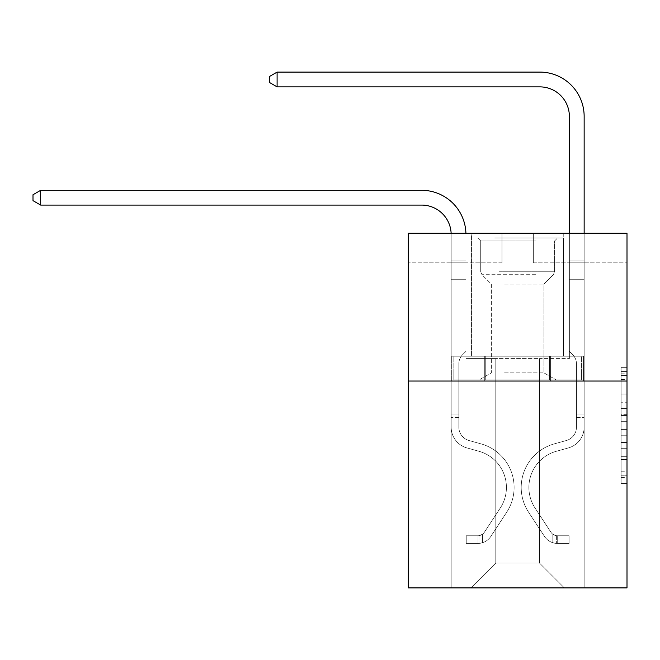 <?xml version="1.0" encoding="UTF-8"?>
<svg xmlns="http://www.w3.org/2000/svg" width="660" height="660" viewBox="0 0 660 660"><rect width="100%" height="100%" fill="white"/><g stroke="black" fill="none" stroke-linecap="round" stroke-linejoin="round"><path stroke-width="0.49" stroke-dasharray="3.3 2.47" d="M621.093 402.74L621.093 421.303L627 421.303L627 477.576L627 373.147L627 421.303L621.093 421.303L621.093 371.415L621.093 483.384L621.093 367.348L621.093 475.258L627 475.258L621.093 475.258L627 475.258L621.093 475.258L621.093 456.695L621.093 483.384L627 483.384L627 367.348L627 474.969L627 429.429L621.093 429.429L627 429.429L627 456.695L627 375.474L621.093 375.474L627 375.474L627 483.384L627 373.147L627 483.384L621.093 483.384L621.093 367.348L627 367.348L627 373.147L627 367.348L627 373.147L627 367.348L627 371.415L627 367.348L621.093 367.348L621.093 375.474L627 375.474L621.093 375.474L621.093 402.74L627 402.74M563.755 233.277L563.755 356.21L471.553 356.21L563.755 356.21L471.553 356.21L563.755 356.21L563.755 233.277L471.553 233.277L471.553 356.21L471.553 233.277L563.755 233.277M627 414.34L627 408.54L627 414.34L621.093 414.34L621.093 390.992L621.093 459.739L621.093 442.481L627 442.481L621.093 442.481L621.093 483.384L627 483.384L621.093 483.384L627 483.384L621.093 483.384L621.093 367.348L627 367.348L621.093 367.348L627 367.348L621.093 367.348L621.093 414.34L627 414.34M627 381.034L627 587.903L408.317 587.903L408.317 381.034L627 381.034L627 233.277L533.321 233.277L627 233.277L627 262.828L627 233.277L408.317 233.277L501.996 233.277L408.317 233.277L408.317 381.034L627 381.034L408.317 381.034M539.525 358.578L539.525 563.079L564.349 587.903L584.149 587.903L584.149 262.828L569.374 262.828L584.149 262.828L569.374 262.828L584.149 262.828L569.374 262.828L584.149 262.828L569.374 262.828L584.149 262.828L569.374 262.828L584.149 262.828L569.374 262.828L584.149 262.828L569.374 262.828L584.149 262.828L569.374 262.828L584.149 262.828L584.149 587.903L584.149 262.828L584.149 587.903L584.149 262.828L584.149 587.903L584.149 262.828L584.149 587.903L584.149 262.828L584.149 587.903L584.149 262.828L584.149 587.903L584.149 262.828L584.149 587.903L584.149 262.828L584.149 587.903L470.968 587.903L564.349 587.903L539.525 563.079L564.349 587.903L539.525 563.079L564.349 587.903L539.525 563.079L564.349 587.903L539.525 563.079L564.349 587.903L539.525 563.079L564.349 587.903L539.525 563.079L564.349 587.903L539.525 563.079L564.349 587.903L539.525 563.079L495.792 563.079L495.792 358.578L495.792 563.079L495.792 358.578L495.792 563.079L470.968 587.903L495.792 563.079L470.968 587.903L495.792 563.079L495.792 358.578L539.525 358.578L539.525 563.079L564.349 587.903L539.525 563.079L539.525 358.578L539.525 563.079L539.525 358.578L539.525 563.079L539.525 358.578L539.525 563.079L539.525 358.578L539.525 563.079L539.525 358.578L539.525 563.079L539.525 358.578L539.525 563.079L539.525 358.578L539.525 563.079L539.525 358.578L465.943 358.578L465.943 262.828L451.168 262.828L451.168 587.903L470.968 587.903L451.168 587.903L470.968 587.903L451.168 587.903L470.968 587.903L451.168 587.903L470.968 587.903L451.168 587.903L470.968 587.903L451.168 587.903L470.968 587.903L451.168 587.903L470.968 587.903L451.168 587.903L470.968 587.903L451.168 587.903L451.168 262.828L451.168 587.903L451.168 262.828L451.168 587.903L451.168 262.828L451.168 587.903L451.168 262.828L451.168 587.903L451.168 262.828L451.168 587.903L451.168 262.828L451.168 587.903L451.168 262.828L451.168 587.903L451.168 262.828L465.943 262.828L451.168 262.828L465.943 262.828L451.168 262.828L465.943 262.828L451.168 262.828L465.943 262.828L451.168 262.828L465.943 262.828L451.168 262.828L465.943 262.828L451.168 262.828L465.943 262.828L451.168 262.828L465.943 262.828L465.943 358.578L465.943 262.828L465.943 358.578L465.943 262.828L465.943 358.578L465.943 262.828L465.943 358.578L465.943 262.828L465.943 358.578L465.943 262.828L465.943 358.578L465.943 262.828L465.943 358.578L465.943 262.828L465.943 358.578L495.792 358.578L465.943 358.578L495.792 358.578L465.943 358.578L495.792 358.578L465.943 358.578L495.792 358.578L465.943 358.578L495.792 358.578L465.943 358.578L495.792 358.578L465.943 358.578L495.792 358.578L465.943 358.578L495.792 358.578L495.792 563.079L470.968 587.903L495.792 563.079L495.792 358.578L495.792 563.079L470.968 587.903L495.792 563.079L495.792 358.578L495.792 563.079L470.968 587.903L495.792 563.079L495.792 358.578L495.792 563.079L470.968 587.903L495.792 563.079L495.792 358.578L495.792 563.079L470.968 587.903L495.792 563.079L495.792 358.578L495.792 563.079L470.968 587.903L495.792 563.079L495.792 358.578L495.792 563.079L470.968 587.903L495.792 563.079L539.525 563.079L539.525 358.578L569.374 358.578L539.525 358.578M501.996 262.828L408.317 262.828L501.996 262.828L501.996 233.277L501.996 262.828M408.317 262.828L408.317 233.277L408.317 262.828M533.321 262.828L627 262.828L533.321 262.828L533.321 233.277L533.321 262.828M569.374 262.828L569.374 358.578L569.374 262.828M484.729 381.034L583.514 381.034L451.795 381.034L484.729 381.034L484.729 356.21L451.795 356.21L583.514 356.21L484.729 356.21L484.729 381.034L484.729 356.21L550.588 356.21L550.588 381.034L583.514 381.034L550.588 381.034L550.588 356.21L583.514 356.21L583.514 381.034L583.514 356.21L451.795 356.21L451.795 381.034L451.795 356.21L484.729 356.21L484.729 381.034M621.093 421.303L627 421.303L621.093 421.303M621.093 371.415L621.093 367.348L621.093 371.415L627 371.415L621.093 371.415M621.093 459.451L621.093 435.229L621.093 459.451L627 459.451L621.093 459.451M621.093 435.229L621.093 429.429L627 429.429L621.093 429.429L621.093 435.229L627 435.229L621.093 435.229M621.093 390.992L621.093 375.474L621.093 390.992L627 390.992L621.093 390.992M621.093 367.348L627 367.348L621.093 367.348L621.093 373.147L621.093 367.348L627 367.348M621.093 483.384L627 483.384L621.093 483.384L621.093 477.576L621.093 483.384M550.588 356.21L550.588 381.034L550.588 356.21M40.681 205.087L33 200.648L33 194.741L40.681 190.303L33 194.741L40.681 190.303L421.608 190.303A44.327 44.327 0 0 1 465.943 234.638L465.943 260.972L451.168 260.972L451.168 279.262L465.943 279.262L451.168 279.262L451.168 427.144L451.168 279.262L465.943 279.262L465.943 260.972L465.943 351.367L462.611 354.7A12.845 12.845 0 0 0 458.848 363.775L458.848 427.144L458.848 363.775A12.845 12.845 0 0 1 462.611 354.7L465.943 351.367L465.943 260.972L465.943 351.367L462.611 354.7A12.845 12.845 0 0 0 458.848 363.775L458.848 427.144L458.848 363.775A12.845 12.845 0 0 1 462.611 354.7L465.943 351.367L465.943 279.262L465.943 351.367L462.611 354.7A12.845 12.845 0 0 0 458.848 363.775L458.848 427.144L458.848 363.775A12.845 12.845 0 0 1 462.611 354.7L465.943 351.367L465.943 279.262L465.943 351.367L462.611 354.7A12.845 12.845 0 0 0 458.848 363.775L458.848 427.144A13.893 13.893 0 0 0 469.004 440.525A13.893 13.893 0 0 1 458.848 427.144A13.893 13.893 0 0 0 469.004 440.525A13.893 13.893 0 0 1 458.848 427.144L458.848 363.775A12.845 12.845 0 0 1 462.611 354.7L465.943 351.367L465.943 279.262L465.943 351.367L462.611 354.7L465.943 351.367L465.943 279.262L465.943 351.367L465.943 279.262L451.168 279.262L451.168 427.144A21.574 21.574 0 0 0 466.942 447.925A21.574 21.574 0 0 1 451.168 427.144A21.574 21.574 0 0 0 466.942 447.925A21.574 21.574 0 0 1 451.168 427.144L451.168 414.018L458.848 414.018L451.168 414.018L451.168 427.144A21.574 21.574 0 0 0 466.942 447.925A21.574 21.574 0 0 1 451.168 427.144L451.168 414.018L451.168 427.144A21.574 21.574 0 0 0 466.942 447.925A21.574 21.574 0 0 1 451.168 427.144A21.574 21.574 0 0 0 466.942 447.925A21.574 21.574 0 0 1 451.168 427.144L451.168 414.018L458.848 414.018L451.168 414.018L451.168 427.144A21.574 21.574 0 0 0 466.942 447.925A21.574 21.574 0 0 1 451.168 427.144L451.168 414.018L451.168 427.144A21.574 21.574 0 0 0 466.942 447.925A21.574 21.574 0 0 1 451.168 427.144A21.574 21.574 0 0 0 466.942 447.925A21.574 21.574 0 0 1 451.168 427.144L451.168 414.018L458.848 414.018L458.848 427.144A13.893 13.893 0 0 0 469.004 440.525A13.893 13.893 0 0 1 458.848 427.144L458.848 414.018L458.848 427.144A13.893 13.893 0 0 0 469.004 440.525A13.893 13.893 0 0 1 458.848 427.144A13.893 13.893 0 0 0 469.004 440.525A13.893 13.893 0 0 1 458.848 427.144L458.848 414.018L458.848 427.144A13.893 13.893 0 0 0 469.004 440.525A13.893 13.893 0 0 1 458.848 427.144L458.848 414.018L458.848 427.144A13.893 13.893 0 0 0 469.004 440.525A13.893 13.893 0 0 1 458.848 427.144A13.893 13.893 0 0 0 469.004 440.525A13.893 13.893 0 0 1 458.848 427.144L458.848 414.018L458.848 427.144A13.893 13.893 0 0 0 469.004 440.525L481.033 443.875L469.004 440.525A13.893 13.893 0 0 1 458.848 427.144A13.893 13.893 0 0 0 469.004 440.525L481.033 443.875L469.004 440.525A13.893 13.893 0 0 1 458.848 427.144A13.893 13.893 0 0 0 469.004 440.525L481.033 443.875L469.004 440.525A13.893 13.893 0 0 1 458.848 427.144L458.848 414.018L458.848 427.144A13.893 13.893 0 0 0 469.004 440.525L481.033 443.875L469.004 440.525A13.893 13.893 0 0 1 458.848 427.144A13.893 13.893 0 0 0 469.004 440.525L481.033 443.875L469.004 440.525A13.893 13.893 0 0 1 458.848 427.144A13.893 13.893 0 0 0 469.004 440.525L481.033 443.875A45.218 45.218 0 0 1 506.698 512.234A45.218 45.218 0 0 0 481.033 443.875L469.004 440.525L481.033 443.875A45.218 45.218 0 0 1 506.698 512.234A45.218 45.218 0 0 0 481.033 443.875A45.218 45.218 0 0 1 506.698 512.234A45.218 45.218 0 0 0 481.033 443.875L469.004 440.525L481.033 443.875A45.218 45.218 0 0 1 506.698 512.234A45.218 45.218 0 0 0 481.033 443.875L469.004 440.525A13.893 13.893 0 0 1 458.848 427.144L458.848 414.018L458.848 427.144A13.893 13.893 0 0 0 469.004 440.525L481.033 443.875A45.218 45.218 0 0 1 506.698 512.234A45.218 45.218 0 0 0 481.033 443.875A45.218 45.218 0 0 1 506.698 512.234A45.218 45.218 0 0 0 481.033 443.875L469.004 440.525L481.033 443.875A45.218 45.218 0 0 1 506.698 512.234A45.218 45.218 0 0 0 481.033 443.875L469.004 440.525L481.033 443.875A45.218 45.218 0 0 1 506.698 512.234A45.218 45.218 0 0 0 481.033 443.875A45.218 45.218 0 0 1 506.698 512.234L490.858 536.382L506.698 512.234A45.218 45.218 0 0 0 481.033 443.875A45.218 45.218 0 0 1 506.698 512.234L490.858 536.382L506.698 512.234A45.218 45.218 0 0 0 481.033 443.875L469.004 440.525A13.893 13.893 0 0 1 458.848 427.144A13.893 13.893 0 0 0 469.004 440.525L481.033 443.875A45.218 45.218 0 0 1 506.698 512.234L490.858 536.382L506.698 512.234A45.218 45.218 0 0 0 481.033 443.875A45.218 45.218 0 0 1 506.698 512.234L490.858 536.382L506.698 512.234A45.218 45.218 0 0 0 481.033 443.875A45.218 45.218 0 0 1 506.698 512.234L490.858 536.382A15.667 15.667 0 0 1 482.493 542.726C477.939 543.691 477.939 543.691 482.493 542.726C477.939 543.691 477.939 543.691 482.493 542.726A15.667 15.667 0 0 0 490.858 536.382L506.698 512.234A45.218 45.218 0 0 0 481.033 443.875L469.004 440.525L481.033 443.875A45.218 45.218 0 0 1 506.698 512.234L490.858 536.382A15.667 15.667 0 0 1 478.055 543.452A15.667 15.667 0 0 0 490.858 536.382A15.667 15.667 0 0 1 482.493 542.726C477.939 543.691 477.939 543.691 482.493 542.726C477.939 543.691 477.939 543.691 482.493 542.726A15.667 15.667 0 0 0 490.858 536.382L506.698 512.234L490.858 536.382A15.667 15.667 0 0 1 478.055 543.452A15.667 15.667 0 0 0 490.858 536.382A15.667 15.667 0 0 1 482.493 542.726C477.939 543.691 477.939 543.691 482.493 542.726C477.939 543.691 477.939 543.691 482.493 542.726A15.667 15.667 0 0 0 490.858 536.382L506.698 512.234L490.858 536.382A15.667 15.667 0 0 1 478.055 543.452A15.667 15.667 0 0 0 490.858 536.382A15.667 15.667 0 0 1 482.493 542.726C477.939 543.691 477.939 543.691 482.493 542.726C477.939 543.691 477.939 543.691 482.493 542.726A15.667 15.667 0 0 0 490.858 536.382L506.698 512.234A45.218 45.218 0 0 0 481.033 443.875A45.218 45.218 0 0 1 506.698 512.234L490.858 536.382A15.667 15.667 0 0 1 478.055 543.452A15.667 15.667 0 0 0 490.858 536.382A15.667 15.667 0 0 1 482.493 542.726C477.939 543.691 477.939 543.691 482.493 542.726C477.939 543.691 477.939 543.691 482.493 542.726A15.667 15.667 0 0 0 490.858 536.382L506.698 512.234L490.858 536.382A15.667 15.667 0 0 1 478.055 543.452A15.667 15.667 0 0 0 490.858 536.382A15.667 15.667 0 0 1 482.493 542.726C477.939 543.691 477.939 543.691 482.493 542.726C477.939 543.691 477.939 543.691 482.493 542.726A15.667 15.667 0 0 0 490.858 536.382L506.698 512.234L490.858 536.382A15.667 15.667 0 0 1 478.055 543.452A15.667 15.667 0 0 0 490.858 536.382A15.667 15.667 0 0 1 482.493 542.726C477.939 543.691 477.939 543.691 482.493 542.726C477.939 543.691 477.939 543.691 482.493 542.726A15.667 15.667 0 0 0 490.858 536.382L506.698 512.234A45.218 45.218 0 0 0 481.033 443.875A45.218 45.218 0 0 1 506.698 512.234L490.858 536.382A15.667 15.667 0 0 1 478.055 543.452A15.667 15.667 0 0 0 490.858 536.382A15.667 15.667 0 0 1 482.493 542.726C477.939 543.691 477.939 543.691 482.493 542.726C477.939 543.691 477.939 543.691 482.493 542.726A15.667 15.667 0 0 0 490.858 536.382L506.698 512.234L490.858 536.382A15.667 15.667 0 0 1 478.055 543.452L466.232 543.452L478.055 543.452A15.667 15.667 0 0 0 490.858 536.382L506.698 512.234A45.218 45.218 0 0 0 481.033 443.875L469.004 440.525A13.893 13.893 0 0 1 458.848 427.144L458.848 414.018L458.848 417.565L458.848 414.018L451.168 414.018L451.168 427.144A21.574 21.574 0 0 0 466.942 447.925L478.97 451.283L466.942 447.925A21.574 21.574 0 0 1 451.168 427.144A21.574 21.574 0 0 0 466.942 447.925L478.97 451.283L466.942 447.925A21.574 21.574 0 0 1 451.168 427.144A21.574 21.574 0 0 0 466.942 447.925L478.97 451.283L466.942 447.925A21.574 21.574 0 0 1 451.168 427.144L451.168 417.565L451.168 427.144A21.574 21.574 0 0 0 466.942 447.925L478.97 451.283L466.942 447.925A21.574 21.574 0 0 1 451.168 427.144A21.574 21.574 0 0 0 466.942 447.925L478.97 451.283L466.942 447.925A21.574 21.574 0 0 1 451.168 427.144A21.574 21.574 0 0 0 466.942 447.925L478.97 451.283A37.529 37.529 0 0 1 500.28 508.018A37.529 37.529 0 0 0 478.97 451.283A37.529 37.529 0 0 1 500.28 508.018A37.529 37.529 0 0 0 478.97 451.283L466.942 447.925L478.97 451.283A37.529 37.529 0 0 1 500.28 508.018A37.529 37.529 0 0 0 478.97 451.283L466.942 447.925L478.97 451.283A37.529 37.529 0 0 1 500.28 508.018A37.529 37.529 0 0 0 478.97 451.283A37.529 37.529 0 0 1 500.28 508.018A37.529 37.529 0 0 0 478.97 451.283L466.942 447.925A21.574 21.574 0 0 1 451.168 427.144A21.574 21.574 0 0 0 466.942 447.925L478.97 451.283A37.529 37.529 0 0 1 500.28 508.018A37.529 37.529 0 0 0 478.97 451.283L466.942 447.925L478.97 451.283A37.529 37.529 0 0 1 500.28 508.018A37.529 37.529 0 0 0 478.97 451.283A37.529 37.529 0 0 1 500.28 508.018A37.529 37.529 0 0 0 478.97 451.283L466.942 447.925L478.97 451.283A37.529 37.529 0 0 1 500.28 508.018L484.432 532.166L500.28 508.018A37.529 37.529 0 0 0 478.97 451.283A37.529 37.529 0 0 1 500.28 508.018L484.432 532.166L500.28 508.018A37.529 37.529 0 0 0 478.97 451.283A37.529 37.529 0 0 1 500.28 508.018L484.432 532.166L500.28 508.018A37.529 37.529 0 0 0 478.97 451.283L466.942 447.925A21.574 21.574 0 0 1 451.168 427.144A21.574 21.574 0 0 0 466.942 447.925L478.97 451.283A37.529 37.529 0 0 1 500.28 508.018L484.432 532.166L500.28 508.018A37.529 37.529 0 0 0 478.97 451.283A37.529 37.529 0 0 1 500.28 508.018L484.432 532.166A7.978 7.978 0 0 1 482.493 534.22C478.013 536.275 478.013 536.275 482.493 534.22C478.013 536.275 478.013 536.275 482.493 534.22A7.978 7.978 0 0 0 484.432 532.166L500.28 508.018A37.529 37.529 0 0 0 478.97 451.283A37.529 37.529 0 0 1 500.28 508.018L484.432 532.166A7.978 7.978 0 0 1 478.055 535.763A7.978 7.978 0 0 0 484.432 532.166A7.978 7.978 0 0 1 482.493 534.22C478.013 536.275 478.013 536.275 482.493 534.22C478.013 536.275 478.013 536.275 482.493 534.22A7.978 7.978 0 0 0 484.432 532.166L500.28 508.018L484.432 532.166A7.978 7.978 0 0 1 478.055 535.763A7.978 7.978 0 0 0 484.432 532.166A7.978 7.978 0 0 1 482.493 534.22C478.013 536.275 478.013 536.275 482.493 534.22C478.013 536.275 478.013 536.275 482.493 534.22A7.978 7.978 0 0 0 484.432 532.166L500.28 508.018L484.432 532.166A7.978 7.978 0 0 1 478.055 535.763A7.978 7.978 0 0 0 484.432 532.166A7.978 7.978 0 0 1 482.493 534.22C478.013 536.275 478.013 536.275 482.493 534.22C478.013 536.275 478.013 536.275 482.493 534.22A7.978 7.978 0 0 0 484.432 532.166L500.28 508.018A37.529 37.529 0 0 0 478.97 451.283L466.942 447.925L478.97 451.283A37.529 37.529 0 0 1 500.28 508.018L484.432 532.166A7.978 7.978 0 0 1 478.055 535.763A7.978 7.978 0 0 0 484.432 532.166A7.978 7.978 0 0 1 482.493 534.22C478.013 536.275 478.013 536.275 482.493 534.22C478.013 536.275 478.013 536.275 482.493 534.22A7.978 7.978 0 0 0 484.432 532.166L500.28 508.018L484.432 532.166A7.978 7.978 0 0 1 478.055 535.763A7.978 7.978 0 0 0 484.432 532.166A7.978 7.978 0 0 1 482.493 534.22C478.013 536.275 478.013 536.275 482.493 534.22C478.013 536.275 478.013 536.275 482.493 534.22A7.978 7.978 0 0 0 484.432 532.166L500.28 508.018L484.432 532.166A7.978 7.978 0 0 1 478.055 535.763A7.978 7.978 0 0 0 484.432 532.166A7.978 7.978 0 0 1 482.493 534.22C478.013 536.275 478.013 536.275 482.493 534.22C478.013 536.275 478.013 536.275 482.493 534.22A7.978 7.978 0 0 0 484.432 532.166L500.28 508.018A37.529 37.529 0 0 0 478.97 451.283A37.529 37.529 0 0 1 500.28 508.018L484.432 532.166A7.978 7.978 0 0 1 478.055 535.763A7.978 7.978 0 0 0 484.432 532.166A7.978 7.978 0 0 1 482.493 534.22A7.978 7.978 0 0 0 484.432 532.166L500.28 508.018L484.432 532.166A7.978 7.978 0 0 1 478.055 535.763L466.232 535.771L466.232 543.452L466.232 535.771L478.055 535.763L478.055 543.452L466.232 543.452L478.055 543.452L478.055 535.763L466.232 535.771L466.232 543.452L466.232 535.771L478.055 535.763L478.055 543.452L466.232 543.452L478.055 543.452L478.055 535.763L466.232 535.771L466.232 543.452L466.232 535.771L478.055 535.763L478.055 543.452L466.232 543.452L478.055 543.452L478.055 535.763L466.232 535.771L466.232 543.452L466.232 535.771L478.055 535.763L478.055 543.452L466.232 543.452L478.055 543.452L478.055 535.763L466.232 535.771L466.232 543.452L466.232 535.771L478.055 535.763L478.055 543.452L466.232 543.452L478.055 543.452L478.055 535.763L466.232 535.771L466.232 543.452L466.232 535.771L478.055 535.763L478.055 543.452L466.232 543.452L478.055 543.452L478.055 535.763L466.232 535.771L466.232 543.452L466.232 535.771L478.055 535.763L478.055 543.452L466.232 543.452L478.055 543.452L478.055 535.763L466.232 535.771L478.055 535.763L478.055 543.452L478.055 535.763A7.978 7.978 0 0 0 484.432 532.166L500.28 508.018A37.529 37.529 0 0 0 478.97 451.283L466.942 447.925A21.574 21.574 0 0 1 451.168 427.144L451.168 234.638A29.551 29.551 0 0 0 421.608 205.087L40.681 205.087L40.681 190.303L421.608 190.303A44.327 44.327 0 0 1 465.943 234.638L465.943 279.262L451.168 279.262L451.168 234.638A29.551 29.551 0 0 0 451.135 233.277A29.551 29.551 0 0 1 451.168 234.638A29.551 29.551 0 0 0 421.608 205.087L40.681 205.087L33 200.648L33 194.741L33 200.648L40.681 205.087L40.681 190.303L40.681 205.087L33 200.648L33 194.741L40.681 190.303L33 194.741L33 200.648L40.681 205.087L40.681 190.303L421.608 190.303A44.327 44.327 0 0 1 465.943 234.638L465.943 260.972L451.168 260.972L451.168 279.262L451.168 260.972L465.943 260.972L465.943 351.367L462.611 354.7A12.845 12.845 0 0 0 458.848 363.775A12.845 12.845 0 0 1 462.611 354.7L465.943 351.367L465.943 279.262L451.168 279.262L451.168 234.638A29.551 29.551 0 0 0 421.608 205.087L40.681 205.087L33 200.648L33 194.741L40.681 190.303L40.681 205.087L40.681 190.303L33 194.741L33 200.648L40.681 205.087L33 200.648L33 194.741L40.681 190.303L421.608 190.303A44.327 44.327 0 0 1 465.943 234.638L465.943 260.972L451.168 260.972L451.168 234.638A29.551 29.551 0 0 0 451.135 233.277A29.551 29.551 0 0 1 451.168 234.638A29.551 29.551 0 0 0 421.608 205.087L40.681 205.087L40.681 190.303L40.681 205.087L33 200.648L40.681 205.087L40.681 190.303L33 194.741L33 200.648L33 194.741L40.681 190.303L421.608 190.303A44.327 44.327 0 0 1 465.943 234.638L465.943 279.262L465.943 260.972L451.168 260.972L451.168 279.262L451.168 260.972L465.943 260.972L465.943 279.262L451.168 279.262L451.168 234.638A29.551 29.551 0 0 0 421.608 205.087L40.681 205.087L33 200.648L40.681 205.087L40.681 190.303L40.681 205.087L33 200.648L33 194.741L33 200.648L40.681 205.087L40.681 190.303L33 194.741L40.681 190.303L421.608 190.303A44.327 44.327 0 0 1 465.943 234.638L465.943 260.972L451.168 260.972L451.168 234.638A29.551 29.551 0 0 0 451.135 233.277A29.551 29.551 0 0 1 451.168 234.638A29.551 29.551 0 0 0 421.608 205.087L40.681 205.087L421.608 205.087L40.681 205.087L421.608 205.087L40.681 205.087L40.681 190.303L33 194.741L33 200.648L33 194.741L40.681 190.303L421.608 190.303A44.327 44.327 0 0 1 465.943 234.638L465.943 351.367L462.611 354.7A12.845 12.845 0 0 0 458.848 363.775A12.845 12.845 0 0 1 462.611 354.7L465.943 351.367L465.943 279.262L451.168 279.262L451.168 260.972L451.168 279.262L451.168 260.972L465.943 260.972L451.168 260.972L451.168 234.638A29.551 29.551 0 0 0 421.608 205.087L40.681 205.087L421.608 205.087L40.681 205.087L40.681 190.303L33 194.741L33 200.648L40.681 205.087L421.608 205.087L40.681 205.087L40.681 190.303L421.608 190.303A44.327 44.327 0 0 1 465.943 234.638L465.943 279.262L465.943 260.972L451.168 260.972L451.168 234.638A29.551 29.551 0 0 0 451.135 233.277A29.551 29.551 0 0 1 451.168 234.638A29.551 29.551 0 0 0 421.608 205.087M277.101 86.872L269.42 82.442L269.42 76.527L277.101 72.097L269.42 76.527L277.101 72.097L539.822 72.097A44.327 44.327 0 0 1 584.149 116.424L584.149 260.972L569.374 260.972L569.374 116.424L569.374 351.367L572.707 354.7A12.845 12.845 0 0 1 576.469 363.775L576.469 427.144A13.893 13.893 0 0 1 566.305 440.525A13.893 13.893 0 0 0 576.469 427.144A13.893 13.893 0 0 1 566.305 440.525A13.893 13.893 0 0 0 576.469 427.144L576.469 363.775A12.845 12.845 0 0 0 572.707 354.7L569.374 351.367L569.374 260.972L569.374 351.367L572.707 354.7L569.374 351.367L569.374 260.972L569.374 351.367L569.374 260.972L569.374 279.262L584.149 279.262L584.149 427.144L584.149 414.018L576.469 414.018L584.149 414.018L576.469 414.018L584.149 414.018L576.469 414.018L576.469 427.144A13.893 13.893 0 0 1 566.305 440.525A13.893 13.893 0 0 0 576.469 427.144L576.469 414.018L576.469 427.144A13.893 13.893 0 0 1 566.305 440.525A13.893 13.893 0 0 0 576.469 427.144A13.893 13.893 0 0 1 566.305 440.525A13.893 13.893 0 0 0 576.469 427.144L576.469 414.018L576.469 427.144A13.893 13.893 0 0 1 566.305 440.525A13.893 13.893 0 0 0 576.469 427.144L576.469 414.018L576.469 427.144A13.893 13.893 0 0 1 566.305 440.525A13.893 13.893 0 0 0 576.469 427.144A13.893 13.893 0 0 1 566.305 440.525A13.893 13.893 0 0 0 576.469 427.144L576.469 414.018L576.469 427.144A13.893 13.893 0 0 1 566.305 440.525L554.276 443.875L566.305 440.525A13.893 13.893 0 0 0 576.469 427.144A13.893 13.893 0 0 1 566.305 440.525L554.276 443.875L566.305 440.525A13.893 13.893 0 0 0 576.469 427.144A13.893 13.893 0 0 1 566.305 440.525L554.276 443.875L566.305 440.525A13.893 13.893 0 0 0 576.469 427.144L576.469 414.018L576.469 427.144A13.893 13.893 0 0 1 566.305 440.525L554.276 443.875L566.305 440.525A13.893 13.893 0 0 0 576.469 427.144A13.893 13.893 0 0 1 566.305 440.525L554.276 443.875L566.305 440.525A13.893 13.893 0 0 0 576.469 427.144A13.893 13.893 0 0 1 566.305 440.525L554.276 443.875A45.218 45.218 0 0 0 528.611 512.234A45.218 45.218 0 0 1 554.276 443.875L566.305 440.525L554.276 443.875A45.218 45.218 0 0 0 528.611 512.234A45.218 45.218 0 0 1 554.276 443.875A45.218 45.218 0 0 0 528.611 512.234A45.218 45.218 0 0 1 554.276 443.875L566.305 440.525L554.276 443.875A45.218 45.218 0 0 0 528.611 512.234A45.218 45.218 0 0 1 554.276 443.875L566.305 440.525A13.893 13.893 0 0 0 576.469 427.144L576.469 414.018L576.469 427.144A13.893 13.893 0 0 1 566.305 440.525L554.276 443.875A45.218 45.218 0 0 0 528.611 512.234A45.218 45.218 0 0 1 554.276 443.875A45.218 45.218 0 0 0 528.611 512.234A45.218 45.218 0 0 1 554.276 443.875L566.305 440.525L554.276 443.875A45.218 45.218 0 0 0 528.611 512.234A45.218 45.218 0 0 1 554.276 443.875L566.305 440.525L554.276 443.875A45.218 45.218 0 0 0 528.611 512.234A45.218 45.218 0 0 1 554.276 443.875A45.218 45.218 0 0 0 528.611 512.234L544.459 536.382L528.611 512.234A45.218 45.218 0 0 1 554.276 443.875A45.218 45.218 0 0 0 528.611 512.234L544.459 536.382L528.611 512.234A45.218 45.218 0 0 1 554.276 443.875L566.305 440.525A13.893 13.893 0 0 0 576.469 427.144A13.893 13.893 0 0 1 566.305 440.525L554.276 443.875A45.218 45.218 0 0 0 528.611 512.234L544.459 536.382L528.611 512.234A45.218 45.218 0 0 1 554.276 443.875A45.218 45.218 0 0 0 528.611 512.234L544.459 536.382L528.611 512.234A45.218 45.218 0 0 1 554.276 443.875A45.218 45.218 0 0 0 528.611 512.234L544.459 536.382A15.667 15.667 0 0 0 552.824 542.726C557.378 543.691 557.378 543.691 552.824 542.726C557.378 543.691 557.378 543.691 552.824 542.726A15.667 15.667 0 0 1 544.459 536.382L528.611 512.234A45.218 45.218 0 0 1 554.276 443.875L566.305 440.525L554.276 443.875A45.218 45.218 0 0 0 528.611 512.234L544.459 536.382A15.667 15.667 0 0 0 557.255 543.452A15.667 15.667 0 0 1 544.459 536.382A15.667 15.667 0 0 0 552.824 542.726C557.378 543.691 557.378 543.691 552.824 542.726C557.378 543.691 557.378 543.691 552.824 542.726A15.667 15.667 0 0 1 544.459 536.382L528.611 512.234L544.459 536.382A15.667 15.667 0 0 0 557.255 543.452A15.667 15.667 0 0 1 544.459 536.382A15.667 15.667 0 0 0 552.824 542.726C557.378 543.691 557.378 543.691 552.824 542.726C557.378 543.691 557.378 543.691 552.824 542.726A15.667 15.667 0 0 1 544.459 536.382L528.611 512.234L544.459 536.382A15.667 15.667 0 0 0 557.255 543.452A15.667 15.667 0 0 1 544.459 536.382A15.667 15.667 0 0 0 552.824 542.726C557.378 543.691 557.378 543.691 552.824 542.726C557.378 543.691 557.378 543.691 552.824 542.726A15.667 15.667 0 0 1 544.459 536.382L528.611 512.234A45.218 45.218 0 0 1 554.276 443.875A45.218 45.218 0 0 0 528.611 512.234L544.459 536.382A15.667 15.667 0 0 0 557.255 543.452A15.667 15.667 0 0 1 544.459 536.382A15.667 15.667 0 0 0 552.824 542.726C557.378 543.691 557.378 543.691 552.824 542.726C557.378 543.691 557.378 543.691 552.824 542.726A15.667 15.667 0 0 1 544.459 536.382L528.611 512.234L544.459 536.382A15.667 15.667 0 0 0 557.255 543.452A15.667 15.667 0 0 1 544.459 536.382A15.667 15.667 0 0 0 552.824 542.726C557.378 543.691 557.378 543.691 552.824 542.726C557.378 543.691 557.378 543.691 552.824 542.726A15.667 15.667 0 0 1 544.459 536.382L528.611 512.234L544.459 536.382A15.667 15.667 0 0 0 557.255 543.452A15.667 15.667 0 0 1 544.459 536.382A15.667 15.667 0 0 0 552.824 542.726C557.378 543.691 557.378 543.691 552.824 542.726C557.378 543.691 557.378 543.691 552.824 542.726A15.667 15.667 0 0 1 544.459 536.382L528.611 512.234A45.218 45.218 0 0 1 554.276 443.875A45.218 45.218 0 0 0 528.611 512.234L544.459 536.382A15.667 15.667 0 0 0 557.255 543.452A15.667 15.667 0 0 1 544.459 536.382A15.667 15.667 0 0 0 552.824 542.726C557.378 543.691 557.378 543.691 552.824 542.726C557.378 543.691 557.378 543.691 552.824 542.726A15.667 15.667 0 0 1 544.459 536.382L528.611 512.234L544.459 536.382A15.667 15.667 0 0 0 557.255 543.452L569.077 543.452L557.255 543.452A15.667 15.667 0 0 1 544.459 536.382L528.611 512.234A45.218 45.218 0 0 1 554.276 443.875L566.305 440.525A13.893 13.893 0 0 0 576.469 427.144L576.469 414.018L576.469 417.565L576.469 414.018L584.149 414.018L584.149 427.144A21.574 21.574 0 0 1 568.367 447.925A21.574 21.574 0 0 0 584.149 427.144A21.574 21.574 0 0 1 568.367 447.925A21.574 21.574 0 0 0 584.149 427.144L584.149 417.565L584.149 427.144A21.574 21.574 0 0 1 568.367 447.925A21.574 21.574 0 0 0 584.149 427.144A21.574 21.574 0 0 1 568.367 447.925A21.574 21.574 0 0 0 584.149 427.144A21.574 21.574 0 0 1 568.367 447.925A21.574 21.574 0 0 0 584.149 427.144A21.574 21.574 0 0 1 568.367 447.925A21.574 21.574 0 0 0 584.149 427.144A21.574 21.574 0 0 1 568.367 447.925A21.574 21.574 0 0 0 584.149 427.144A21.574 21.574 0 0 1 568.367 447.925A21.574 21.574 0 0 0 584.149 427.144A21.574 21.574 0 0 1 568.367 447.925L556.339 451.283L568.367 447.925A21.574 21.574 0 0 0 584.149 427.144A21.574 21.574 0 0 1 568.367 447.925L556.339 451.283L568.367 447.925A21.574 21.574 0 0 0 584.149 427.144A21.574 21.574 0 0 1 568.367 447.925L556.339 451.283A37.529 37.529 0 0 0 535.037 508.018A37.529 37.529 0 0 1 556.339 451.283A37.529 37.529 0 0 0 535.037 508.018A37.529 37.529 0 0 1 556.339 451.283L568.367 447.925L556.339 451.283A37.529 37.529 0 0 0 535.037 508.018A37.529 37.529 0 0 1 556.339 451.283L568.367 447.925L556.339 451.283A37.529 37.529 0 0 0 535.037 508.018A37.529 37.529 0 0 1 556.339 451.283A37.529 37.529 0 0 0 535.037 508.018A37.529 37.529 0 0 1 556.339 451.283L568.367 447.925L556.339 451.283A37.529 37.529 0 0 0 535.037 508.018A37.529 37.529 0 0 1 556.339 451.283L568.367 447.925L556.339 451.283A37.529 37.529 0 0 0 535.037 508.018A37.529 37.529 0 0 1 556.339 451.283A37.529 37.529 0 0 0 535.037 508.018A37.529 37.529 0 0 1 556.339 451.283L568.367 447.925L556.339 451.283A37.529 37.529 0 0 0 535.037 508.018L550.877 532.166L535.037 508.018A37.529 37.529 0 0 1 556.339 451.283A37.529 37.529 0 0 0 535.037 508.018L550.877 532.166L535.037 508.018A37.529 37.529 0 0 1 556.339 451.283A37.529 37.529 0 0 0 535.037 508.018L550.877 532.166L535.037 508.018A37.529 37.529 0 0 1 556.339 451.283L568.367 447.925L556.339 451.283A37.529 37.529 0 0 0 535.037 508.018L550.877 532.166L535.037 508.018A37.529 37.529 0 0 1 556.339 451.283A37.529 37.529 0 0 0 535.037 508.018L550.877 532.166A7.978 7.978 0 0 0 552.824 534.22C557.304 536.275 557.304 536.275 552.824 534.22C557.304 536.275 557.304 536.275 552.824 534.22A7.978 7.978 0 0 1 550.877 532.166L535.037 508.018A37.529 37.529 0 0 1 556.339 451.283A37.529 37.529 0 0 0 535.037 508.018L550.877 532.166A7.978 7.978 0 0 0 557.255 535.763A7.978 7.978 0 0 1 550.877 532.166A7.978 7.978 0 0 0 552.824 534.22C557.304 536.275 557.304 536.275 552.824 534.22C557.304 536.275 557.304 536.275 552.824 534.22A7.978 7.978 0 0 1 550.877 532.166L535.037 508.018L550.877 532.166A7.978 7.978 0 0 0 557.255 535.763A7.978 7.978 0 0 1 550.877 532.166A7.978 7.978 0 0 0 552.824 534.22C557.304 536.275 557.304 536.275 552.824 534.22C557.304 536.275 557.304 536.275 552.824 534.22A7.978 7.978 0 0 1 550.877 532.166L535.037 508.018L550.877 532.166A7.978 7.978 0 0 0 557.255 535.763A7.978 7.978 0 0 1 550.877 532.166A7.978 7.978 0 0 0 552.824 534.22C557.304 536.275 557.304 536.275 552.824 534.22C557.304 536.275 557.304 536.275 552.824 534.22A7.978 7.978 0 0 1 550.877 532.166L535.037 508.018A37.529 37.529 0 0 1 556.339 451.283A37.529 37.529 0 0 0 535.037 508.018L550.877 532.166A7.978 7.978 0 0 0 557.255 535.763A7.978 7.978 0 0 1 550.877 532.166A7.978 7.978 0 0 0 552.824 534.22C557.304 536.275 557.304 536.275 552.824 534.22C557.304 536.275 557.304 536.275 552.824 534.22A7.978 7.978 0 0 1 550.877 532.166L535.037 508.018L550.877 532.166A7.978 7.978 0 0 0 557.255 535.763A7.978 7.978 0 0 1 550.877 532.166A7.978 7.978 0 0 0 552.824 534.22C557.304 536.275 557.304 536.275 552.824 534.22C557.304 536.275 557.304 536.275 552.824 534.22A7.978 7.978 0 0 1 550.877 532.166L535.037 508.018L550.877 532.166A7.978 7.978 0 0 0 557.255 535.763A7.978 7.978 0 0 1 550.877 532.166A7.978 7.978 0 0 0 552.824 534.22C557.304 536.275 557.304 536.275 552.824 534.22C557.304 536.275 557.304 536.275 552.824 534.22A7.978 7.978 0 0 1 550.877 532.166L535.037 508.018A37.529 37.529 0 0 1 556.339 451.283A37.529 37.529 0 0 0 535.037 508.018L550.877 532.166A7.978 7.978 0 0 0 557.255 535.763A7.978 7.978 0 0 1 550.877 532.166A7.978 7.978 0 0 0 552.824 534.22A7.978 7.978 0 0 1 550.877 532.166L535.037 508.018L550.877 532.166A7.978 7.978 0 0 0 557.255 535.763L569.077 535.771L569.077 543.452L569.077 535.771L557.255 535.763L557.255 543.452L569.077 543.452L557.255 543.452L557.255 535.763L569.077 535.771L569.077 543.452L569.077 535.771L557.255 535.763L557.255 543.452L569.077 543.452L557.255 543.452L557.255 535.763L569.077 535.771L569.077 543.452L569.077 535.771L557.255 535.763L557.255 543.452L569.077 543.452L557.255 543.452L557.255 535.763L569.077 535.771L569.077 543.452L569.077 535.771L557.255 535.763L557.255 543.452L569.077 543.452L557.255 543.452L557.255 535.763L569.077 535.771L569.077 543.452L569.077 535.771L557.255 535.763L557.255 543.452L569.077 543.452L557.255 543.452L557.255 535.763L569.077 535.771L569.077 543.452L569.077 535.771L557.255 535.763L557.255 543.452L569.077 543.452L557.255 543.452L557.255 535.763L569.077 535.771L569.077 543.452L569.077 535.771L557.255 535.763L557.255 543.452L569.077 543.452L557.255 543.452L557.255 535.763L569.077 535.771L557.255 535.763L557.255 543.452L557.255 535.763A7.978 7.978 0 0 1 550.877 532.166L535.037 508.018A37.529 37.529 0 0 1 556.339 451.283L568.367 447.925A21.574 21.574 0 0 0 584.149 427.144L584.149 260.972L584.149 279.262L584.149 260.972L569.374 260.972L569.374 116.424A29.551 29.551 0 0 0 539.822 86.872L277.101 86.872L277.101 72.097L539.822 72.097A44.327 44.327 0 0 1 584.149 116.424L584.149 279.262L584.149 260.972L569.374 260.972L569.374 279.262L584.149 279.262L584.149 260.972L584.149 279.262L584.149 260.972L569.374 260.972L569.374 116.424A29.551 29.551 0 0 0 539.822 86.872L277.101 86.872L269.42 82.442L269.42 76.527L269.42 82.442L277.101 86.872L277.101 72.097L277.101 86.872L269.42 82.442L269.42 76.527L277.101 72.097L269.42 76.527L269.42 82.442L277.101 86.872L277.101 72.097L539.822 72.097A44.327 44.327 0 0 1 584.149 116.424L584.149 279.262L584.149 260.972L569.374 260.972L584.149 260.972L584.149 279.262L584.149 260.972L569.374 260.972L569.374 116.424A29.551 29.551 0 0 0 539.822 86.872L277.101 86.872L269.42 82.442L269.42 76.527L277.101 72.097L277.101 86.872L277.101 72.097L269.42 76.527L269.42 82.442L277.101 86.872L269.42 82.442L269.42 76.527L277.101 72.097L539.822 72.097A44.327 44.327 0 0 1 584.149 116.424L584.149 279.262L584.149 260.972L569.374 260.972L569.374 351.367L572.707 354.7A12.845 12.845 0 0 1 576.469 363.775A12.845 12.845 0 0 0 572.707 354.7L569.374 351.367L569.374 279.262L584.149 279.262L584.149 427.144A21.574 21.574 0 0 1 568.367 447.925A21.574 21.574 0 0 0 584.149 427.144L584.149 279.262L569.374 279.262L569.374 116.424A29.551 29.551 0 0 0 539.822 86.872L277.101 86.872L277.101 72.097L277.101 86.872L269.42 82.442L277.101 86.872L277.101 72.097L269.42 76.527L269.42 82.442L269.42 76.527L277.101 72.097L539.822 72.097A44.327 44.327 0 0 1 584.149 116.424L584.149 279.262L569.374 279.262L569.374 351.367L572.707 354.7A12.845 12.845 0 0 1 576.469 363.775A12.845 12.845 0 0 0 572.707 354.7L569.374 351.367L569.374 260.972L584.149 260.972L569.374 260.972L569.374 116.424A29.551 29.551 0 0 0 539.822 86.872L277.101 86.872L269.42 82.442L277.101 86.872L277.101 72.097L277.101 86.872L269.42 82.442L269.42 76.527L269.42 82.442L277.101 86.872L277.101 72.097L269.42 76.527L277.101 72.097L539.822 72.097A44.327 44.327 0 0 1 584.149 116.424L584.149 427.144A21.574 21.574 0 0 1 568.367 447.925A21.574 21.574 0 0 0 584.149 427.144L584.149 279.262L569.374 279.262L569.374 351.367L572.707 354.7A12.845 12.845 0 0 1 576.469 363.775A12.845 12.845 0 0 0 572.707 354.7L569.374 351.367L569.374 279.262L584.149 279.262L584.149 427.144A21.574 21.574 0 0 1 568.367 447.925A21.574 21.574 0 0 0 584.149 427.144L584.149 279.262L569.374 279.262L569.374 260.972L569.374 351.367L572.707 354.7A12.845 12.845 0 0 1 576.469 363.775A12.845 12.845 0 0 0 572.707 354.7L569.374 351.367L569.374 279.262L584.149 279.262L584.149 427.144A21.574 21.574 0 0 1 568.367 447.925L556.339 451.283L568.367 447.925A21.574 21.574 0 0 0 584.149 427.144L584.149 279.262L569.374 279.262L569.374 116.424A29.551 29.551 0 0 0 539.822 86.872L277.101 86.872L539.822 86.872L277.101 86.872L539.822 86.872L277.101 86.872L277.101 72.097L269.42 76.527L269.42 82.442L269.42 76.527L277.101 72.097L539.822 72.097A44.327 44.327 0 0 1 584.149 116.424L584.149 260.972L569.374 260.972L584.149 260.972L584.149 116.424L584.149 260.972L569.374 260.972L569.374 116.424A29.551 29.551 0 0 0 539.822 86.872L277.101 86.872L539.822 86.872L277.101 86.872L277.101 72.097L269.42 76.527L269.42 82.442L277.101 86.872L539.822 86.872L277.101 86.872L277.101 72.097L539.822 72.097A44.327 44.327 0 0 1 584.149 116.424L584.149 260.972L584.149 116.424L584.149 260.972L569.374 260.972L569.374 351.367L572.707 354.7A12.845 12.845 0 0 1 576.469 363.775A12.845 12.845 0 0 0 572.707 354.7L569.374 351.367L569.374 279.262L584.149 279.262L584.149 427.144A21.574 21.574 0 0 1 568.367 447.925A21.574 21.574 0 0 0 584.149 427.144L584.149 279.262L569.374 279.262L569.374 116.424A29.551 29.551 0 0 0 539.822 86.872M497.706 238.004L557.552 238.004L497.706 238.004M536.126 240.958L480.719 240.958L536.126 240.958M498.448 379.855L556.075 379.855L498.448 379.855M504.504 372.859L543.956 372.859L504.504 372.859M504.504 284.105L543.956 284.105L504.504 284.105M494.752 238.004L563.467 238.004L494.752 238.004M494.752 356.21L563.467 356.21L494.752 356.21M485.752 356.21L581.468 356.21L453.841 356.21L485.752 356.21L485.752 379.855L581.468 379.855L453.841 379.855L581.468 379.855L453.841 379.855L485.752 379.855L485.752 356.21L549.565 356.21L549.565 379.855L549.565 356.21L581.468 356.21L581.468 379.855L581.468 356.21L453.841 356.21L453.841 379.855L453.841 356.21L485.752 356.21L485.752 379.855L485.752 356.21M549.565 356.21L549.565 379.855L549.565 356.21M451.168 260.972L465.943 260.972L451.168 260.972L451.168 234.638L451.168 427.144L451.168 279.262L465.943 279.262L451.168 279.262L451.168 427.144L451.168 279.262L465.943 279.262L465.943 234.638L465.943 260.972L451.168 260.972L451.168 234.638L451.168 279.262L465.943 279.262L465.943 234.638L465.943 260.972L451.168 260.972L451.168 234.638L451.168 427.144L451.168 279.262L465.943 279.262L451.168 279.262L451.168 427.144L451.168 279.262L465.943 279.262L465.943 234.638L465.943 260.972L451.168 260.972L451.168 234.638L451.168 279.262L465.943 279.262L465.943 234.638L465.943 260.972L451.168 260.972M421.608 190.303A44.327 44.327 0 0 1 465.943 234.638A44.327 44.327 0 0 0 421.608 190.303A44.327 44.327 0 0 1 465.943 234.638A44.327 44.327 0 0 0 421.608 190.303A44.327 44.327 0 0 1 465.943 234.638A44.327 44.327 0 0 0 421.608 190.303A44.327 44.327 0 0 1 465.943 234.638A44.327 44.327 0 0 0 465.919 233.277M539.822 72.097A44.327 44.327 0 0 1 584.149 116.424A44.327 44.327 0 0 0 539.822 72.097A44.327 44.327 0 0 1 584.149 116.424A44.327 44.327 0 0 0 539.822 72.097A44.327 44.327 0 0 1 584.149 116.424A44.327 44.327 0 0 0 539.822 72.097A44.327 44.327 0 0 1 584.149 116.424L584.149 260.972L584.149 116.424L584.149 260.972L569.374 260.972L569.374 116.424M458.848 427.144L458.848 363.775A12.845 12.845 0 0 1 462.611 354.7A12.845 12.845 0 0 0 458.848 363.775A12.845 12.845 0 0 1 462.611 354.7A12.845 12.845 0 0 0 458.848 363.775L458.848 427.144M576.469 427.144L576.469 363.775A12.845 12.845 0 0 0 572.707 354.7A12.845 12.845 0 0 1 576.469 363.775A12.845 12.845 0 0 0 572.707 354.7A12.845 12.845 0 0 1 576.469 363.775L576.469 427.144M458.848 414.018L451.168 414.018L451.168 417.565L451.168 414.018L458.848 414.018M576.469 414.018L584.149 414.018L584.149 417.565L584.149 414.018L576.469 414.018M584.149 427.144L584.149 279.262L569.374 279.262L584.149 279.262L584.149 427.144L584.149 279.262L569.374 279.262L584.149 279.262L584.149 427.144M465.943 351.367L462.611 354.7L465.943 351.367M482.493 534.22C478.013 536.275 478.013 536.275 482.493 534.22C478.013 536.275 478.013 536.275 482.493 534.22L482.493 542.726L482.493 534.22M466.232 543.452L466.232 535.771L466.232 543.452M569.374 351.367L572.707 354.7L569.374 351.367M584.149 233.277L584.149 260.972L569.374 260.972L569.374 233.277M552.824 534.22C557.304 536.275 557.304 536.275 552.824 534.22C557.304 536.275 557.304 536.275 552.824 534.22L552.824 542.726L552.824 534.22M569.077 543.452L569.077 535.771L569.077 543.452M621.093 456.695L627 456.695L621.093 456.695M621.093 447.991L627 447.991M621.093 394.036L627 394.036L621.093 394.036M621.093 373.147L627 373.147M621.093 477.576L627 477.576M621.093 471.199L627 471.199M621.093 379.533L627 379.533M621.093 415.503L627 415.503L621.093 415.503M621.093 448.28L627 448.28L621.093 448.28M621.093 459.739L627 459.739L621.093 459.739M621.093 408.54L627 408.54L621.093 408.54M458.848 417.565L451.168 417.565L458.848 417.565M576.469 417.565L584.149 417.565L576.469 417.565M499.183 271.755L554.598 271.755L499.183 271.755M535.524 274.675L481.932 274.675L535.524 274.675M621.093 474.969L627 474.969M621.093 475.258L627 475.258M621.093 375.474L627 375.474M478.945 535.681L478.945 543.411L478.945 535.681M556.372 535.681L556.372 543.411L556.372 535.681M554.598 240.958L557.552 238.004L554.598 240.958L554.598 271.755L553.385 274.675L543.956 284.105L543.956 372.859L556.075 379.855L543.956 372.859L543.956 284.105L553.385 274.675L554.598 271.755L554.598 240.958M471.851 238.004L471.851 356.21L471.851 238.004M563.467 238.004L563.467 356.21L563.467 238.004M480.719 271.755L480.719 240.958L477.757 238.004L480.719 240.958L480.719 271.755L481.932 274.675L491.353 284.105L491.353 372.859L479.242 379.855L491.353 372.859L491.353 284.105L481.932 274.675L480.719 271.755"/><path stroke-width="0.99" d="M627 381.034L627 587.903L408.317 587.903L408.317 233.277L627 233.277L627 381.034L408.317 381.034M421.608 205.087A29.551 29.551 0 0 1 451.135 233.277A29.551 29.551 0 0 0 421.608 205.087A29.551 29.551 0 0 1 451.135 233.277A29.551 29.551 0 0 0 421.608 205.087A29.551 29.551 0 0 1 451.135 233.277A29.551 29.551 0 0 0 421.608 205.087A29.551 29.551 0 0 1 451.135 233.277A29.551 29.551 0 0 0 421.608 205.087L40.681 205.087L33 200.648L33 194.741L40.681 190.303L421.608 190.303A44.327 44.327 0 0 1 465.919 233.277M569.374 233.277L569.374 116.424A29.551 29.551 0 0 0 539.822 86.872L277.101 86.872L269.42 82.442L269.42 76.527L277.101 72.097L539.822 72.097A44.327 44.327 0 0 1 584.149 116.424L584.149 233.277M40.681 205.087L40.681 190.303L421.608 190.303M569.374 116.424A29.551 29.551 0 0 0 539.822 86.872A29.551 29.551 0 0 1 569.374 116.424A29.551 29.551 0 0 0 539.822 86.872A29.551 29.551 0 0 1 569.374 116.424A29.551 29.551 0 0 0 539.822 86.872A29.551 29.551 0 0 1 569.374 116.424A29.551 29.551 0 0 0 539.822 86.872M277.101 86.872L277.101 72.097L539.822 72.097"/></g></svg>
